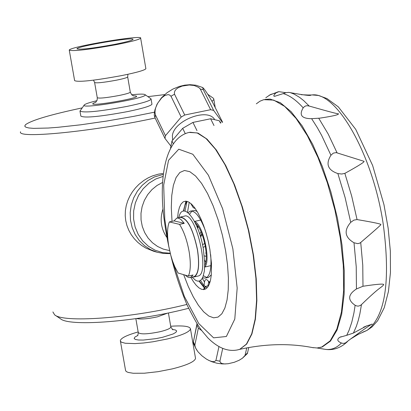 <?xml version="1.0" encoding="UTF-8"?>
<svg xmlns="http://www.w3.org/2000/svg" width="411" height="411" viewBox="0 0 411 411"><rect width="100%" height="100%" fill="white"/><g stroke="black" fill="none" stroke-linecap="round" stroke-linejoin="round"><path stroke-width="0.62" d="M198.23 226.327L197.599 228.208M162.792 173.504L158.363 174.172L152.476 175.918L148.15 177.871L143.989 180.352L138.913 184.359L135.502 187.863L132.383 191.886L129.763 196.232L127.698 200.856L126.223 205.685L125.386 210.658L125.221 215.693L125.745 220.702L126.948 225.598L128.807 230.288L131.268 234.691L134.279 238.729L137.772 242.351L141.687 245.501L145.941 248.131L153.812 251.311L157.197 252.251L150.524 249.611L144.472 245.66L139.272 240.548L135.111 234.45L132.142 227.586L130.482 220.219L130.195 212.605L131.284 205.038L133.719 197.789L137.408 191.13L142.206 185.299L147.945 180.521L154.408 176.956L163.378 174.372M186.871 304.453L180.979 305.856C127.621 318.499 63.371 322.835 54.648 314.862L52.891 311.934M155.153 118.044L148.946 119.339C87.522 132.137 16.681 138.754 20.55 131.792M212.883 97.916L213.581 98.409L213.869 99.441L212.04 101.368M154.49 112.177L133.354 116.421L106.572 121.07L80.648 124.81L57.848 127.318L48.241 128.037L33.589 128.366L28.811 127.97L25.847 127.215L24.737 126.131L25.467 124.733C31.472 120.269 50.389 114.654 82.221 107.888M147.903 96.647L164.693 94.602M188.664 308.312L180.095 310.387C129.665 322.373 68.92 326.421 60.52 318.802L55.053 315.139M96.898 100.71C89.865 102.396 85.699 103.762 84.409 104.805C77.638 109.978 149.753 97.91 145.068 94.653C144.061 93.908 139.591 93.944 131.664 94.766M84.173 105.139L79.97 111.073C83.741 113.071 99.385 111.52 126.912 106.423C141.841 103.32 149.907 100.901 151.099 99.169L150.77 98.661M155.404 114.864L154.942 117.618L154.269 115.419L154.433 112.588L154.942 109.804L157.028 104.24L161.441 97.828L167.107 92.66L172.964 89.033L179.371 86.418L184.734 85.144L190.036 84.687L195.98 85.231L202.664 87.517L203.296 89.721L200.285 89.002L198.708 87.43L194.208 85.498L189.235 85L182.14 86.079L178.04 87.846L176.35 89.089L175.071 90.59L174.392 92.326L174.521 94.201L170.986 96.246L169.702 95.049L168.14 94.607L164.816 95.506L161.667 97.921L157.629 103.253L155.697 107.723L155.142 110.169L155.004 112.624L155.404 114.864L165.448 135.687L164.975 138.43L170.606 145.715M222.582 122.262L212.98 103.115C207.92 94.176 204.483 88.976 202.664 87.517M170.986 96.246L181.184 117.063L165.448 135.687M355.13 305.286C347.449 300.009 347.886 294.569 356.445 288.969L362.985 286.256C377.832 284.022 384.706 283.544 383.597 284.823C380.73 288.435 381.798 284.91 361.48 304.577L360.288 305.501L358.423 306.097L356.959 306.025L355.13 305.286L353.928 312.961L351.795 322.188L349.098 330.182L346.72 335.319L353.424 333.049L366.669 325.913L372.135 324.217C373.024 323.015 365.785 327.978 350.429 339.101L345.363 342.99L343.231 343.426L341.397 343.005C337.231 341.264 336.686 339.358 339.774 337.287L346.72 335.319M320.503 348.528L325.985 349.453M301.232 94.71L310.916 95.136C310.639 95.917 303.945 95.121 290.829 92.752L288.923 92.383L286.364 92.603L274.486 96.359L273.947 96.205L273.788 95.64L275.118 93.734L275.863 92.958L278.884 91.653L285.902 92.711M311.62 118.676C301.648 118.661 298.843 115.054 303.205 107.857L304.479 106.552L305.748 105.93L307.192 105.704L309.221 106.059C329.16 111.735 338.88 114.289 338.376 113.713C339.301 114.648 333.151 116.123 319.917 118.137L311.62 118.676L317.379 127.749L321.602 135.322L330.937 155.25L333.285 153.139L336.141 152.599L363.915 161.282C365.225 161.61 358.87 165.638 344.86 173.37L341.747 174.023L337.868 173.57C327.778 170.128 325.471 164.02 330.937 155.25M354.005 242.757C344.778 237.337 343.683 230.535 350.727 222.346L353.892 220.116L357.056 219.572C374.21 222.469 382.091 224.159 380.694 224.647C382.055 223.985 375.397 229.924 360.724 242.475L359.589 243.209L357.678 243.631L354.005 242.757L356.229 266.76L356.445 288.969M322.337 346.905L320.431 347.454M203.055 247.422L205.295 246.348M206.127 252.945L205.587 253.063M312.293 347.547L317.071 347.978L321.695 347.059L330.151 340.863L336.871 329.016L341.469 311.939L343.663 290.372L343.293 265.342L340.339 238.103L334.929 210.072L327.346 182.736L318.001 157.531L307.392 135.748L296.1 118.455L284.695 106.423L273.741 100.114L263.759 99.668L259.901 101.234L256.33 103.824M320.385 347.47L322.358 346.899L330.49 341.084L337.051 330.064L341.69 314.21L344.151 294.132L344.274 270.695L342.014 244.977L337.452 218.195L330.814 191.644L322.414 166.619L312.673 144.307L302.07 125.725L291.122 111.684L280.333 102.714L270.181 99.087L264.941 99.405M179.201 217.599L180.208 217.08C187.216 217.773 192.985 228.68 197.516 249.801C199.761 265.254 198.641 274.301 194.156 276.942L192.476 277.024M193.509 276.788L194.084 276.654C198.534 274.039 199.643 265.08 197.414 249.775C192.929 228.855 187.216 218.056 180.27 217.362L177.233 218.03M180.706 216.967L184.277 216.186C195.754 210.91 210.391 273.669 198.22 276.012L197.64 276.146M185.453 275.375L187.765 277.132L189.903 277.6L190.555 277.461L193.067 274.985L188.366 276.053L178.133 273.043L174.855 266.893L172.615 261.221L170.688 254.954L168.762 246.184C166.984 235.164 167.185 227.072 169.363 221.925L179.53 224.37L184.251 223.332L180.835 219.387L178.179 218.051L176.74 218.138L174.038 220.897L169.363 221.925M188.366 276.053C190.658 271.06 190.91 262.917 189.122 251.635C187.041 240.26 183.845 231.172 179.53 224.37M174.038 220.897L184.251 223.332M220.496 123.105L219.32 120.757L210.617 118.769L213.997 125.545M196.992 130.636L192.939 122.416L182.679 128.33L185.284 133.662M173.267 143.665L171.962 140.968L170.529 148.155M182.679 128.33L171.962 140.968M210.617 118.769L192.939 122.416M220.907 122.94L219.32 120.757M172.63 140.187L172.389 135.568C173.997 120.536 207.113 107.672 214.444 119.185M222.336 122.365L213.648 110.405L210.627 109.701L184.739 115.008L181.184 117.063M203.296 89.721L213.648 110.405M200.285 89.002L210.627 109.701M174.521 94.201L184.739 115.008M154.942 117.618L164.975 138.43M204.349 287.921L203.353 289.611M197.008 323.616L193.201 342.872L193.391 341.983L194.85 345.137L195.492 347.87L197.943 351.739L201.996 355.854L206.456 359.116L209.379 360.673L212.097 361.572L214.455 361.603L215.939 360.401L219.895 361.192L220.548 362.713L222.279 363.601L224.627 363.925L228.223 363.709L234.265 362.286L239.115 360.283L242.418 358.222L247.545 352.802L247.263 353.686M197.11 323.781L196.874 324.983L198.343 328.148L201.76 330.608M193.391 341.983L196.874 324.983M194.85 345.137L198.343 328.148M215.939 360.401L218.924 346.699M219.895 361.192L222.695 348.477M245.09 355.13L246.775 347.865M247.545 352.802L248.783 347.495M192.076 277.112L195.744 280.42L197.47 281.098L199.078 281.093L200.537 280.405L201.822 279.048L202.895 277.04L204.344 271.234L204.765 263.43L203.399 249.343C198.867 220.296 182.53 199.792 178.795 217.686M170.704 326.252C183.388 325.384 189.98 326.277 190.483 328.923C189.543 332.037 181.76 335.402 167.133 339.024L152.892 341.793L143.485 343.005L134.988 343.601L125.293 343.257L121.558 342.235L120.623 341.51L120.325 340.662C120.911 338.053 126.86 335.145 138.163 331.939M195.441 357.858L195.538 358.428C194.634 361.716 186.887 365.199 172.296 368.888L158.086 371.672L144.292 373.219L133.241 373.265L128.33 372.458L126.758 371.821L125.812 371.046L125.509 370.147L120.413 341.156M113.77 44.547C92.444 48.406 80.181 49.839 76.98 48.858C76.009 46.381 135.938 36.353 132.907 39.497C131.695 40.586 125.319 42.266 113.77 44.547M116.231 44.665C88.586 49.659 72.927 51.478 69.259 50.121C68.966 46.864 143.526 34.39 140.649 38.177C139.386 39.538 131.243 41.701 116.231 44.665M145.843 68.483L145.884 68.729C144.657 70.271 136.555 72.567 121.584 75.603C93.996 80.648 78.342 82.334 74.627 80.654L69.295 50.312M151.921 103.942L151.967 104.23C150.78 105.992 142.725 108.432 127.8 111.551C100.284 116.657 84.635 118.183 80.859 116.128L80.017 111.324M204.144 255.868L206.26 256.33M204.246 255.894L206.26 256.366M207.016 287.941L205.351 286.436L204.632 289.436M204.663 289.426L204.724 287.669L205.279 286.559L205.711 286.518L206.99 287.967M210.663 254.64C211.716 268.136 210.113 275.93 205.854 278.021L203.563 278.026L202.623 277.651M188.11 212.713L190.262 211.136C195.117 210.437 200.09 216.767 205.181 230.114M190.262 211.136L194.891 210.489L197.182 211.567M211.321 274.825L208.557 277.404L207.889 277.553M206.815 277.533L203.378 275.709M189.62 214.152L191.952 211.038M197.614 225.418L197.316 227.494M204.657 260.358L205.813 262.11M195.235 222.834C199.715 227.021 203.096 235.015 205.377 246.816C206.723 255.359 206.517 261.571 204.76 265.46M194.521 221.437C202.916 223.933 211.244 261.196 204.714 267.027M189.199 202.279L187.524 212.266M202.284 278.304L204.401 281.818M201.046 231.727L199.715 234.157M94.633 82.606L97.268 97.71C99.015 98.589 106.269 97.854 119.02 95.501C125.977 94.068 129.737 92.963 130.308 92.182L130.287 92.059M95.789 102.231C76.8 109.259 153.277 96.195 133.282 95.825M127.662 76.847L127.682 76.96C127.107 77.7 123.336 78.778 116.37 80.191C103.603 82.534 96.349 83.299 94.612 82.498L93.503 80.166M167.729 313.09L157.377 316.855C147.606 318.926 140.654 319.491 136.529 318.54M135.841 318.638L138.266 332.509C140.187 334.523 147.421 334.266 159.956 331.734C166.768 330.059 170.395 328.502 170.842 327.058L170.801 326.817M137.86 335.412L134.998 337.025L134.12 338.412L135.317 339.445L138.486 340.015L143.336 340.067L156.041 338.623L162.628 337.277L173.062 333.984L175.882 332.365L176.694 330.983L175.425 329.971L172.224 329.422M341.397 343.005C336.63 348.05 331.199 350.162 325.106 349.335M265.825 97.7L270.613 94.473L275.863 92.958M283.307 93.626C289.657 95.429 296.29 100.176 303.205 107.857M337.868 173.57L345.091 197.496L350.727 222.346M347.403 341.685L343.421 344.978M189.897 132.219L198.03 133.097L206.995 139.093L216.376 150.041L225.711 165.499L234.532 184.77L242.367 206.918L248.809 230.823L253.515 255.236L256.243 278.894L256.87 300.585L255.39 319.229L251.917 333.948L246.667 344.099L239.654 349.376C229.24 352.438 218.647 348.62 207.879 337.924C200.851 329.314 199.525 329.622 187.354 305.517C175.79 278.514 167.965 249.21 163.886 217.604C158.821 177.223 165.381 138.086 189.039 132.424L197.136 132.917L206.106 138.594L215.523 149.291L224.925 164.59L233.828 183.789L241.766 205.947L248.311 229.934L253.109 254.491L255.919 278.324L256.603 300.2L255.159 319.013L251.696 333.871L246.425 344.12L239.654 349.376L237.255 349.967M167.955 240.409L164.785 219.135L163.686 185.068L168.541 160.3L178.764 149.203L192.826 154.248L208.387 175.199L222.634 208.752L232.878 248.886L237.168 288.08L234.789 319.07L226.369 336.496L213.586 337.837L198.765 323.534L184.354 296.454L172.599 261.17M307.171 95.008L311.697 94.982C336.455 90.985 372.849 154.521 383.216 223.995C390.743 281.196 385.323 316.67 366.961 330.418L362.759 332.15M200.291 236.017L201.791 233.561M163.167 176.365L155.79 178.975L149.044 183.136L143.228 188.675L138.599 195.343L135.363 202.854L133.667 210.874L133.59 219.042L135.121 227L138.204 234.398L142.689 240.908L148.386 246.24L155.029 250.176L162.335 252.539L169.974 253.233M200.563 236.936L202.181 234.599M162.699 182.397L157.028 185.464L151.967 189.589L147.698 194.619L144.369 200.388L142.108 206.676L140.988 213.278L141.05 219.947L142.288 226.451L144.667 232.554L148.088 238.051L152.44 242.742L157.562 246.466L163.27 249.097L169.363 250.54M202.531 244.797L204.709 243.379M163.069 208.716C159.668 219.027 160.881 228.537 166.707 237.239M344.86 173.37L351.677 196.057L357.056 219.572M318.705 118.193L328.183 134.032L337.071 152.82M290.269 92.598L294.271 94.181L299.614 97.381L303.703 100.628L309.221 106.059M361.48 304.577L359.831 314.071L358.238 320.503L356.358 326.319L353.424 333.049M360.724 242.475L362.764 265.172L362.985 286.256M190.848 277.394L193.509 281.787L196.206 285.28L198.862 287.792L201.421 289.241L203.81 289.591L205.968 288.82L207.843 286.935L209.379 283.986L210.54 280.035L211.285 275.185L211.465 263.271L209.893 249.472L208.254 241.288L206.147 233.237L203.64 225.613L200.825 218.673L197.804 212.646L194.675 207.745L191.547 204.128L188.531 201.904L185.721 201.133L183.214 201.837L181.081 203.974L179.401 207.463L178.215 212.179L177.562 217.958M183.763 274.933L188.305 286.549L193.242 296.788L198.415 305.311L203.656 311.805L208.793 316.038L213.653 317.831L218.061 317.081L221.853 313.783L224.889 308.009L227.047 299.932L228.239 289.817L228.408 278.016L227.54 264.951L225.654 251.106L222.454 235.411L218.231 220.116L213.181 205.937L207.545 193.509L201.59 183.393L195.585 176.016L189.795 171.664L184.477 170.488L179.854 172.486L176.098 177.511L173.37 185.315L171.752 195.528L171.3 207.704L172.024 221.339M313.439 347.768C290.264 343.149 265.758 343.663 239.921 349.309L237.692 349.879M187.036 201.318L184.996 211.1M200.496 280.441L204.128 285.768C204.375 278.545 206.24 277.646 209.718 283.061M207.904 285.851L208.747 282.074M209.605 283.379L208.382 281.679L210.083 281.869M199.32 281.032L203.671 286.446L204.128 285.763L205.402 286.421M203.671 286.446L204.627 288.162M186.83 201.267L184.935 205.402L183.681 211.064M195.107 208.346L194.228 208.249L192.944 207.242L190.694 203.368M215.236 107.61L213.869 99.441M207.796 94.319L213.581 98.409M97.289 97.828L97.114 100.166L95.701 102.339M127.913 74.293L127.682 76.96L130.308 92.182L131.731 94.833L133.745 95.958M145.068 94.653L150.996 98.82M138.307 332.746L137.731 335.72M168.407 312.951L170.842 327.058L172.882 329.838M324.043 349.15L316.963 347.983M325.265 349.36C333.234 350.496 340.488 348.04 347.028 341.993M350.429 339.101L358.079 334.436L366.961 330.418L371.986 326.976L377.658 320.678L384.228 307.747L388.426 291.538L390.45 272.503L390.352 251.142L388.159 228.233L383.972 204.693L372.638 165.494L355.746 129.378L338.33 106.865L326.93 98.537L318.402 95.46L312.504 94.946M157.197 252.251L163.552 253.479L170.062 253.618M366.669 325.913L363.524 327.243M341.228 336.676L339.774 337.287M290.243 92.593L290.829 92.752M269.169 95.239L278.329 91.74M321.695 347.059L322.358 346.899M198.22 276.012L194.156 276.942M190.555 277.461L194.084 276.654M193.201 342.882L196.684 350.028M247.324 353.609L242.418 358.222M225.875 363.92L222.002 363.905L216.869 363.206L211.912 361.752L208.377 360.195M195.538 358.428L190.483 328.923M145.884 68.729L140.649 38.177M151.967 104.23L151.099 99.169M208.603 285.686L205.351 286.436M208.557 277.404L205.854 278.021M204.714 267.042L210.915 265.634M194.516 221.421L200.727 220.055M210.175 281.53L209.379 281.715M185.962 201.143L183.368 211.126M199.001 281.109L204.262 287.834"/></g></svg>

